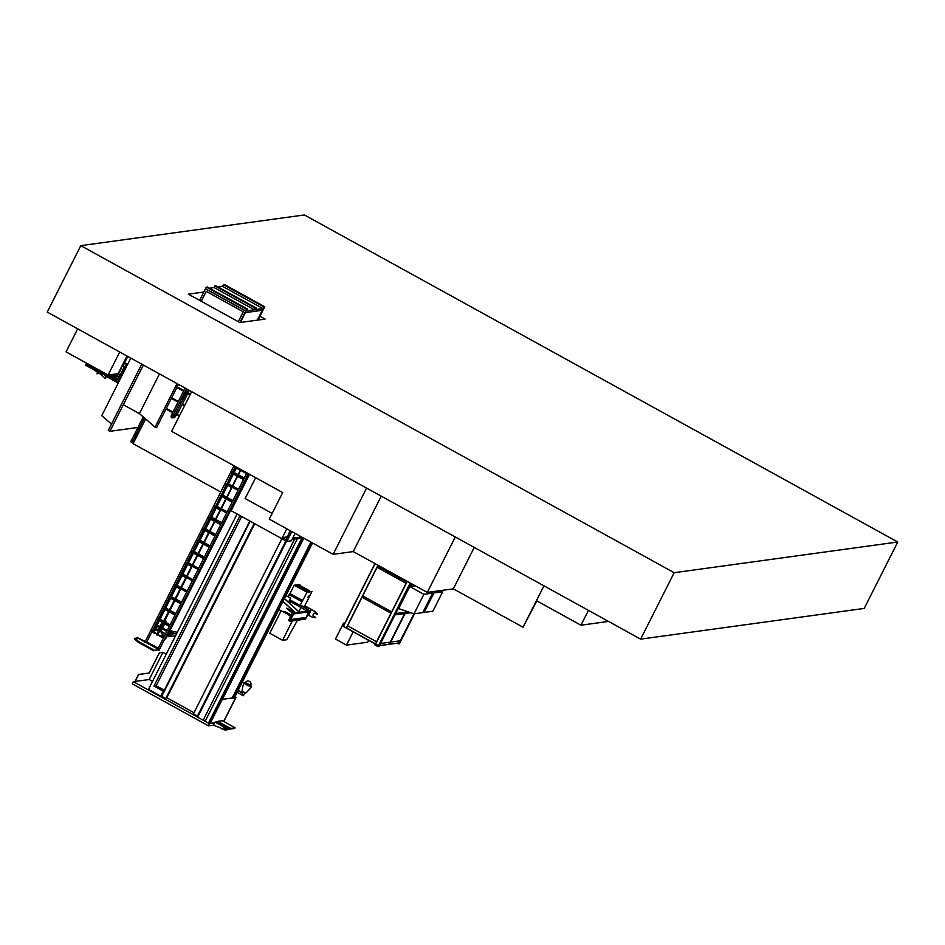 <?xml version="1.0" encoding="UTF-8"?>
<svg xmlns="http://www.w3.org/2000/svg" width="945" height="945" viewBox="0 0 945 945"><rect width="100%" height="100%" fill="white"/><g stroke="black" fill="none" stroke-linecap="round" stroke-linejoin="round"><path stroke-width="1.42" d="M897.75 542.005L304.373 214.952L80.797 245.653L47.25 312.074L640.627 639.127L674.175 572.705L897.75 542.005L864.202 608.426L640.627 639.127M259.958 316.244L265.108 319.079L239.865 322.552L188.35 294.167L203.837 292.04M80.797 245.653L674.175 572.705M216.015 709.754L215.401 709.364L302.329 537.374M221.201 699.489L235.907 697.505L221.201 699.489L209.117 723.433L214.55 722.937M235.907 697.505L223.823 721.425M221.744 699.43L303.31 537.918M209.117 723.433L221.26 699.513M221.756 699.442L209.672 723.397L221.768 699.442M235.612 697.764L223.693 721.354L235.612 697.764M311.614 542.489L233.013 698.083M310.917 542.111L232.057 698.213M311.011 542.158L232.186 698.201M311.519 542.442L232.895 698.107M302.731 537.599L216.074 709.423L302.837 537.658M303.014 537.752L221.331 699.465M303.817 538.201L222.311 699.56M217.799 721.756L214.952 722.145L213.44 725.134L208.443 725.819L132.241 683.826L133.339 681.664L149.18 679.538L152.535 681.38M214.539 722.972L209.53 723.657L208.467 723.079M208.443 725.819L209.53 723.657M196.749 716.617L133.339 681.664M162.906 652.357L159.339 652.794L162.859 652.31L166.261 654.188L162.906 652.357L149.18 679.538M135.088 681.463L138.608 674.506L149.192 673.053L159.41 652.83M159.339 652.794L149.133 673.017L138.537 674.47L135.017 681.428M239.77 687.074L278.893 609.631L238.14 690.382M237.16 692.319L234.336 697.906M234.159 697.93L312.452 542.95L234.147 697.93M197.127 715.873L196.725 716.664L208.443 723.149L302.27 537.351L208.443 723.149M294.757 538.863L203.163 720.208M297.486 538.496L205.124 721.33M225.382 727.874L224.048 729.363L225.382 727.874L221.177 725.536L225.382 727.874M217.787 721.826L215.082 722.193L221.177 725.547L220.539 725.004L222.181 724.685M213.44 725.134L224.048 729.363M214.952 722.145L225.784 727.567M218.413 724.035L218.98 722.925M224.922 729.894L223.044 729.008L225.3 730.048L228.702 729.54M228.466 728.158L226.576 728.737L225.134 728.134M223.433 725.382L226.304 726.953M226.599 728.737L228.938 728.406M226.576 728.737L225.394 730.001L228.903 729.516L228.277 728.973M228.903 729.516L229.741 728.808L228.903 729.516M223.221 729.138L222.477 728.796M223.233 729.162L222.229 729.079M223.315 729.209L222.217 729.091M222.985 729.729L222.169 729.316M220.752 492.002L133.103 443.689L145.601 418.966M179.196 416.367L176.809 415.056M175.404 414.288L174.045 413.532M172.651 412.764L165.966 409.079M177.034 387.166L183.72 390.84M185.114 391.62L185.846 392.021M187.913 393.155L190.264 394.455M190.099 394.786L187.748 393.486M185.681 392.352L184.948 391.951M183.554 391.183L176.869 387.497M171.506 398.117L178.18 401.802M179.585 402.582L180.979 403.35M182.373 404.117L184.736 405.417M184.559 405.748L182.208 404.448M180.814 403.68L179.42 402.913M178.014 402.133L171.328 398.459M166.131 408.748L172.817 412.433M174.211 413.201L175.593 413.957M176.987 414.737L179.361 416.036M179.526 415.717L177.164 414.418M175.77 413.638L174.376 412.882M172.982 412.103L166.296 408.429M184.889 405.086L182.539 403.787M181.145 403.019L179.751 402.251M178.345 401.483L171.671 397.798M190.429 394.124L188.079 392.825M186.011 391.691L185.279 391.289M183.885 390.521L177.199 386.836M133.422 443.063L132.111 442.343L144.431 417.962M132.241 442.414L144.408 417.938M132.028 442.449L130.741 441.74L143.262 416.946M286.524 541.237L198.084 716.298L197.458 716.062L193.43 713.841L281.905 538.697M193.985 712.731L166.84 697.764L254.748 523.731M166.84 697.764L254.666 523.684M254.217 523.435L165.741 698.579L254.311 523.483M165.741 698.579L161.371 696.087L249.823 521.014L161.371 696.087M164.406 691.031L163.296 691.173L160.78 696.158L148.483 689.377L237.089 513.997M161.89 696.004L160.78 696.158M240.042 515.627L153.964 686.035L163.296 691.173M241.648 516.502L156.173 685.727L164.324 690.228M156.173 685.727L153.964 686.035M292.714 538.178L299.589 537.232L292.714 538.178M290.115 530.653L286.843 538.154M245.145 498.523L272.148 513.407L245.145 498.523L255.658 477.697L245.145 498.523M295.123 533.405L291.391 540.8L286.843 541.414L231.159 510.725L249.539 474.319M286.843 541.414L291.816 531.586M286.914 536.973L282.354 537.599L286.087 539.666L290.528 530.877M282.354 537.599L286.796 528.81M300.994 536.642L300.12 538.378L292.182 539.217M299.057 538.284L300.132 536.169M299.411 538.473L300.486 536.358M306.074 617.664A11.564 1.819 -153.2 0 1 306.05 617.924A11.564 1.819 -153.2 0 1 305.613 618.16L290.257 620.263L289.891 621.255L288.603 620.534L292.288 613.234L293.576 613.943L290.257 620.263M306.015 617.983A11.564 1.819 -153.2 0 1 305.991 618.042A11.564 1.819 -153.2 0 1 305.554 618.278L290.198 620.381M306.18 617.428L305.956 617.876A11.47 1.807 -153.2 0 1 305.518 618.113L290.174 620.215M306.251 617.404A11.564 1.819 -153.2 0 1 305.944 617.498L290.599 619.601M300.971 605.296L302.081 605.91A11.683 1.843 -153.2 0 1 309.369 611.604A11.683 1.843 -153.2 0 1 308.92 611.84L293.576 613.943M309.369 611.604L306.546 617.203A11.683 1.843 -153.2 0 1 306.097 617.428L290.753 619.542M306.605 611.261A10.171 1.607 -153.2 0 0 300.923 607.458L301.668 605.958A10.171 1.607 -153.2 0 1 308.023 610.919A10.171 1.607 -153.2 0 1 307.633 611.131L292.288 613.234M306.085 617.735A11.683 1.843 -153.2 0 1 306.097 618.089A11.683 1.843 -153.2 0 1 305.648 618.325L290.292 620.44M306.097 618.089L305.684 618.904A11.683 1.843 -153.2 0 1 305.235 619.14L289.891 621.255M298.974 611.864A10.36 1.63 -153.2 0 1 299.612 612.23M301.668 605.958L300.569 605.355M300.923 607.458L289.312 601.055M288.508 602.26L290.564 598.185L285.969 595.645M288.638 602.378L290.564 598.185M290.776 598.161L286.016 595.539L288.166 596.708L289.205 594.653L301.987 601.693L300.108 605.414L301.16 605.402M289.95 603.595L290.812 601.882M290.776 601.87L289.264 601.138M289.832 603.477L290.623 601.882M284.398 598.492L299.4 612.254M284.35 598.575L299.281 612.277M295.36 612.809L282.921 601.398M295.478 612.797L282.968 601.315M278.787 609.584L286.796 613.624M294.911 612.277L295.785 612.75M290.942 616.317L284.87 611.557L291.509 615.183M284.87 611.557L290.741 616.719M292.371 613.222L286.607 608.131L292.974 613.14M286.654 608.131L295.194 612.832M308.85 596.023L307.834 597.264L308.85 596.023M304.125 607.08L311.944 591.582L306.96 591.617L296.08 585.616L300.12 585.061L299.163 584.542L294.261 585.215L307.031 592.255L301.987 601.693M311.944 591.582L307.031 592.255M281.137 610.765L269.774 633.268L282.555 640.308L286.678 639.741L297.486 620.203M292.359 620.912L282.555 640.308M289.938 599.815L300.108 605.414M294.261 585.215L290.009 593.614L302.79 600.666M290.009 593.614L289.205 594.653M309.665 590.826L300.014 585.498L298.443 586.916M309.169 590.897L299.506 585.569M307.621 591.523L298.915 586.727M307.219 591.582L298.514 586.786M304.774 605.792L315.157 611.58L304.656 606.028M315.713 617.723L313.728 617.404A2.433 2.339 -97.8 0 0 312.311 617.132L307.692 614.923M311.295 609.667L308.424 615.325L311.271 609.679M314.839 611.628L314.898 611.958A2.433 2.339 -97.8 0 0 315.925 613.057L317.213 613.766M317.532 613.718L316.244 613.01A2.433 2.339 82.2 0 1 315.228 611.911L314.72 611.852M317.154 614.285L316.185 614.061A1.831 1.772 -97.8 0 0 313.055 615.266A1.831 1.772 -97.8 0 0 314.673 617.05M314.992 617.014A1.831 1.772 82.2 0 1 314.732 613.388M347.606 625.803L346.472 628.106L343.259 626.334L374.964 563.574L343.212 626.346L353.17 631.839L346.461 645.116L335.487 639.068L343.531 623.145L344.547 623.7L343.224 626.334L344.547 623.7L343.602 623.168L344.949 622.979M379.583 645.718L380.74 643.451L379.583 645.73L378.673 645.848L375.448 644.077L377.09 640.734M389.683 644.336L390.84 642.057L389.683 644.336L388.619 644.407M410.981 583.667L410.284 584.955M404.318 613.589L404.968 612.301L404.377 613.577M395.884 613.553L395.234 614.829M405.618 584.282L407.118 581.305M377.799 566.02L377.126 567.343L406.102 583.313L377.114 567.343L362.679 595.905L391.679 611.876L406.102 583.313M390.509 614.167L392.187 610.848M362.703 595.917L362.029 597.228L391.006 613.199L362.029 597.228M406.752 581.99L377.787 566.02L378.13 565.323M406.078 583.313L391.655 611.876M380.788 643.439L379.63 645.636L388.667 644.407L378.626 645.86L375.13 643.899L374.657 644.738L378.201 646.687L410.378 583.089M378.201 646.687L379.736 645.707M344.972 622.944L343.531 623.145M346.402 628.094L353.17 631.803M368.621 640.32L367.676 642.21L346.461 645.116M346.472 628.106L375.437 644.077L407.153 581.317L375.448 644.077L346.472 628.106M388.667 644.407L389.872 642.198M376.559 641.761L391.006 613.199L376.559 641.761L347.583 625.791L362.018 597.228M397.065 643.25L399.404 643.781L399.829 642.943L398.707 643.025M404.684 613.577L394.927 614.876L380.563 643.474L390.261 642.139L404.684 613.577L394.927 614.876M394.998 614.911L380.563 643.474M410.851 612.738L405.098 613.529L390.663 642.08L400.361 640.757L413.981 613.789M390.663 642.08L405.098 613.529M410.756 612.703L405.027 613.494M398.294 643.923L398.613 643.037M399.829 642.943L398.719 643.096M406.279 611.191L405.759 612.195L406.208 611.167M405.759 612.195L408.252 611.852M405.948 611.072L405.358 612.254L395.601 613.553L410.024 584.99L413.059 584.577M413.119 584.612L410.095 585.026L395.671 613.589M405.984 612.171L405.334 613.447M389.777 644.218L398.766 643.013L399.971 640.804M390.876 642.057L389.73 644.254L398.766 643.013M440.606 590.59L442.697 591.735L433.968 592.928L424.128 612.419L423.029 612.053M442.697 591.735L432.845 611.226L424.128 612.419M431.877 591.783L433.968 592.928M398.636 608.604L409.776 586.55L423.868 594.322L414.028 613.813L398.636 608.604M415.268 585.794L409.776 586.55M430.507 591.972L432.597 593.117L422.758 612.608L414.028 613.813M432.597 593.117L423.868 594.322M137.958 427.447L109.88 431.31L143.356 365.042M109.88 431.31L108.273 430.424L141.738 364.156M608.509 621.42L580.951 625.212L588.452 610.364M580.951 625.212L536.441 600.677L543.942 585.829L523.034 627.244L453.34 588.841L474.26 547.427M177.046 383.611L155.051 427.152L139.423 413.627L159.481 373.936L139.423 413.627L123.334 404.755L143.38 365.065M155.051 427.152L156.539 427.731L178.44 384.379M111.475 424.081L101.741 415.646L130.8 358.12M453.34 588.841L427.282 592.409L353.217 551.585L333.124 554.349L269.254 519.148L282.673 492.581L171.612 431.369L191.67 391.679M333.124 554.349L366.589 488.081M523.034 627.244L536.819 600.878M427.282 592.409L455.289 536.973M353.217 551.585L381.225 496.149M118.302 374.326L120.003 375.26M99.473 373.44L96.851 373.795L97.772 371.964M96.685 371.373L97.607 371.881L96.851 373.795M106.809 375.307L105.285 378.331L97.642 371.846M106.537 375.153L104.989 378.213M106.407 376.098L111.628 378.969M112.29 379.335L118.385 382.69M118.219 383.02L106.242 376.429M96.579 371.527L94.417 370.428M104.222 373.877L101.906 374.196L102.296 373.417M101.906 374.196L85.617 365.219L86.03 364.392L102.308 373.358L86.03 364.392L86.633 363.211M127.528 364.581L124.173 363.494L127.41 364.427L125.413 363.329L125.094 363.943M125.413 363.329L127.587 364.475M124.173 363.494L122.838 366.152L126.193 367.239M110.104 377.114L108.002 375.956L108.498 374.988M109.147 374.893L111.049 375.945M104.623 374.102L103.714 373.062M106.915 375.366L105.994 374.858M111.805 378.059L111.404 377.303M114.605 379.606L113.176 378.815M125.661 367.31L118.408 381.697L115.703 380.197L116.27 378.815L117.782 379.654L124.22 366.92M102.414 372.873L100.702 371.94L101.08 371.172M127.74 356.442L122.968 366.223M122.035 365.845L122.791 366.247M109.549 374.834L111.156 375.72M115.609 378.177L117.901 379.441M102.509 372.401L103.844 373.015L102.592 372.342L102.261 373.582L103.501 373.476M105.875 374.137L107.021 374.893L106.868 376.122L106.324 374.066M111.486 377.35L110.281 376.582L111.64 377.338M113.565 378.378L114.711 379.134L114.558 380.362L114.758 379.028L113.813 378.343M118.408 381.697L126.075 367.262M114.558 380.362L115.703 380.197M110.199 376.642L109.951 377.823L111.191 377.716M106.868 376.122L108.002 375.956M114.711 379.134L116.318 378.969M102.603 372.46L102.355 373.629M110.305 376.701L110.057 377.87M107.754 374.858L107.021 374.893M117.475 375.779L113.305 374.326M112.538 378.839L112.219 379.453L111.876 378.484M112.254 374.468L117.759 376.807A3.898 0.614 -153.2 0 0 117.853 376.606M113.128 374.35L116.648 376.11L118.007 376.311L117.688 375.543M111.994 377.693L111.652 378.354L112.62 378.886L113.825 378.638M114.073 377.764L113.01 377.823M112.62 378.886L113.128 377.894M105.367 374.881L104.399 375.141M104.812 373.736L104.482 374.397L105.438 374.929L106.643 374.681M105.438 374.929L105.946 373.936M111.368 376.96L110.719 376.606M111.782 374.515L112.29 375.118M112.171 374.48L114.711 375.815A3.898 0.614 -153.2 0 0 114.853 375.886M117.688 376.819A3.898 0.614 -153.2 0 1 117.629 376.819A3.898 0.614 -153.2 0 1 116.956 376.701M114.747 376.464L115.514 376.571L114.747 376.464L115.514 376.571L114.747 376.464L113.802 378.319L114.451 378.661L115.514 376.594M115.845 376.819L115.006 376.819L115.845 376.819L114.569 378.461M114.617 375.827L114.014 377.587L114.711 375.815M114.77 376.783L114.569 376.086M115.054 378.39L116.306 376.819M113.046 377.303A1.075 1.028 82.2 0 1 112.75 375.212M111.829 375.779A1.075 1.028 82.2 0 1 113.589 375.673A1.075 1.028 82.2 0 1 112.892 377.338A1.075 1.028 82.2 0 1 111.829 375.779M113.719 377.622L112.361 377.835A0.756 0.721 82.2 0 1 112.231 377.823L111.829 377.598A0.756 0.721 82.2 0 1 111.746 377.492L111.144 376.204L111.994 374.503M106.667 374.255L107.328 374.622M105.958 373.866L105.178 373.877A0.756 0.721 82.2 0 1 105.049 373.866L104.647 373.641A0.756 0.721 82.2 0 1 104.564 373.535L104.127 372.85M104.186 373.003L103.584 372.554M77.679 328.848L66.044 351.871L108.084 375.035L118.09 373.665L126.996 356.029M108.084 375.035L119.72 352.012M144.727 642.553L146.829 641.891L158.299 648.223M232.316 473.433L237.36 476.221L232.399 473.126L233.179 471.921L238.152 474.662M243.019 478.973L243.798 477.78L243.066 478.973M242.948 479.292L237.632 476.363L242.936 479.292M238.412 474.803L243.798 477.78M237.691 490.526L238.093 489.073L237.467 490.396M226.611 484.726L231.655 487.514L226.694 484.407L227.473 483.214L232.446 485.954M232.706 486.096L238.093 489.073M231.986 501.819L232.387 500.366L231.761 501.689M220.906 496.019L225.949 498.806L220.988 495.7L221.768 494.507L226.741 497.247M231.549 501.878L226.221 498.948L231.525 501.878M227.001 497.389L232.387 500.366M226.28 513.111L226.694 511.647L226.056 512.981M215.2 507.311L220.244 510.087L215.283 506.992L216.062 505.799L221.035 508.54M221.295 508.682L226.694 511.647M220.587 524.404L220.988 522.939L220.362 524.274M209.495 518.604L214.55 521.38L209.577 518.285L210.357 517.092L215.33 519.833M220.138 524.463L214.81 521.522L220.126 524.463M215.602 519.974L220.988 522.939M214.881 535.685L215.283 534.232L214.657 535.567M203.801 529.897L208.845 532.673L203.872 529.578L204.663 528.385L209.625 531.114M209.896 531.267L215.283 534.232M209.176 546.978L209.577 545.525L208.951 546.86M198.096 541.19L203.14 543.966L198.178 540.871L198.958 539.666L203.919 542.406M208.727 547.037L203.399 544.107L208.715 547.037M204.191 542.56L209.577 545.525M192.39 552.482L197.434 555.258L192.473 552.163L193.252 550.959L198.226 553.699M203.092 558.011L203.872 556.818L203.14 558.011M203.021 558.33L197.706 555.4L203.01 558.33M198.485 553.841L203.872 556.818M197.765 569.563L198.166 568.11L197.54 569.445M186.685 563.763L191.729 566.551L186.767 563.456L187.547 562.251L192.52 564.992M192.78 565.134L198.166 568.11M192.059 580.856L192.461 579.403L191.835 580.726M186.035 577.832L181.062 574.749L181.842 573.544L186.815 576.285M187.075 576.426L192.461 579.403M165.718 637.225L165.729 637.828M152.854 630.728L152.842 630.126L152.854 630.728M169.155 632.146L170.549 632.914L169.12 632.229L170.395 632.926L168.718 636.257L170.395 632.926L169.072 632.311M170.549 632.914L168.718 636.257L170.242 632.949M167.289 635.572L168.564 636.268M157.543 626.062L155.689 629.181L157.331 625.944M154.413 628.472L155.689 629.181M186.354 592.149L186.767 590.696L186.13 592.019M175.274 586.349L180.318 589.137L175.357 586.03L176.136 584.837L181.109 587.577M181.369 587.719L186.767 590.696M180.66 603.442L181.062 601.977L180.436 603.312M169.568 597.642L174.624 600.429L169.651 597.323L170.443 596.13L175.404 598.87M180.212 603.501L174.884 600.559L180.2 603.501M175.675 599.012L181.062 601.977M169.249 631.473L168.375 630.988L169.249 631.473M158.583 620.452L156.138 625.295L159.575 627.185M162.221 628.638L166.887 631.213M236.132 466.924L233.521 472.11M232.73 473.669L227.816 483.403M227.024 484.962L222.11 494.696M221.319 496.255L216.405 505.988M215.625 507.536L210.7 517.281M209.92 518.829L204.994 528.562M204.214 530.121L199.3 539.855M198.509 541.414L193.595 551.148M192.804 552.707L187.89 562.44M187.098 564L182.184 573.733M181.393 575.292L176.479 585.026M175.699 586.585L170.773 596.319M169.994 597.878L165.068 607.611M164.288 609.159L159.374 618.892M157.118 624.976L159.256 620.83L157.118 624.976L159.906 626.511M167.241 630.528L162.564 627.952L167.23 630.551M236.782 467.35L240.727 469.559L236.805 467.303L234.159 472.465M233.38 474.024L228.454 483.757M222.784 495.062L227.698 485.328L222.748 495.05M221.969 496.609L217.055 506.343L221.992 496.621M216.263 507.902L211.349 517.636L216.299 507.914M210.558 519.183L205.644 528.916M204.852 530.476L199.938 540.209M199.159 541.768L194.233 551.502L199.182 541.792M193.453 553.061L188.527 562.795M187.748 564.354L182.834 574.087L187.772 564.366M182.042 575.647L177.128 585.38L182.066 575.659M171.447 596.685L176.372 586.951L171.423 596.673M170.632 598.232L165.718 607.966L170.667 598.244M164.926 609.513L160.012 619.258M236.746 467.362L234.195 472.476M233.403 474.036L228.489 483.769M210.593 519.207L205.667 528.94M204.888 530.499L199.974 540.233M193.477 553.073L188.563 562.807M164.962 609.537L160.048 619.27M157.165 624.976L159.918 626.5M246.858 472.913L240.999 469.677M246.846 472.925L240.987 469.7M236.404 468.023L240.384 470.22M240.656 470.362L246.515 473.599M174.955 614.734L175.357 613.27L174.73 614.604M163.875 608.934L168.919 611.71L163.946 608.615L164.737 607.422L169.698 610.163M169.97 610.305L175.357 613.27M169.249 626.015L169.651 624.562L169.025 625.897M158.169 620.227L162.02 622.342L158.252 619.908L159.032 618.715L162.8 620.794M168.801 626.086L164.666 623.806L168.789 626.074M165.493 622.271L169.651 624.562M152.464 631.52L153.574 632.134L152.547 631.201L153.326 629.996L154.366 630.575M163.166 637.06L163.946 635.855L163.213 637.048M162.516 635.064L163.946 635.855M175.522 631.744L169.84 632.559M170.525 632.961L171.6 634.083L170.242 636.528L171.6 634.083L170.525 632.961M175.687 631.721L177.034 632.453L175.026 636.847M174.116 631.851L170.017 630.445L174.104 631.851L172.711 632.158M221.697 522.727L215.838 519.49L221.685 522.75M215.578 519.348L211.621 517.163M215.566 519.372L211.574 517.175M162.304 636.942L161.465 637.072L162.54 634.756L160.792 631.284L165.505 621.964L164.56 621.007M163.142 635.418L163.461 634.638L161.654 633.776L163.45 634.638M161.878 636.706L162.469 635.075L163.072 635.371M164.832 620.463L166.355 621.314L166.107 622.613M155.004 633.504L153.48 632.311L155.866 633.398M164.206 620.203L162.93 620.534L158.217 629.866L156.09 630.658L154.756 630.126L153.48 632.311M164.288 620.865L163.201 620.345M157 633.835L155.417 633.008M161.441 637.06L158.323 634.556M156.09 630.658L154.98 630.173M161.548 633.788L160.898 631.272L164.43 624.267L165.269 624.137M164.843 623.901L165.434 622.271L166.036 622.578M155.015 633.516L153.397 632.63M158.122 633.032L158.146 634.886A0.756 0.721 82.2 0 1 157.591 635.276A0.756 0.721 -97.8 0 0 158.11 634.898L158.075 633.138M157.602 635.276L157.567 635.288A0.756 0.721 -97.8 0 1 156.823 634.178L157.13 633.575L158.417 634.284M157.342 632.961L157.13 633.575M157.803 633.162L158.382 632.205M158.394 632.028L157.85 633.693M157.803 633.693L158.5 631.768M159.256 631.591L158.465 631.166M241.022 469.63L159.658 630.787L158.996 630.469L240.762 469.476M135.17 638.926L134.391 638.56L135.17 638.926M137.781 637.97L159.091 649.711L154.141 650.384M134.698 638.347L137.958 637.899L138.348 638.489L135.548 638.867M234.006 465.755L145.034 641.891M154.118 650.455L159.091 649.711M250.614 685.562A4.312 0.685 -153.2 0 1 251.559 686.578C247.625 691.575 245.511 693.665 245.216 692.862L242.617 691.445M251.559 686.578A4.312 0.685 -153.2 0 1 251.382 686.661A4.312 0.685 -153.2 0 1 246.952 685.007A4.312 0.685 -153.2 0 1 243.857 682.68A4.312 0.685 -153.2 0 1 244.011 682.597A4.312 0.685 -153.2 0 1 245.227 682.845M250.366 685.857L245.121 683.211M243.349 695.685L241.388 694.681M243.361 695.733L244.838 692.803M238.01 690.311L242.357 692.709M242.522 692.886L241.648 694.799L237.03 692.248M242.487 693.134L237.868 690.582M247.578 309.121L246.739 310.787L245.735 310.929L246.574 309.263L245.995 310.574L246.81 310.468L247.578 309.121L207.238 286.961L247.484 309.145M258.032 320.048L263.856 308.531L245.676 311.023L205.49 288.745L245.735 310.929L263.903 308.424L264.742 306.771L263.171 308.224L263.738 306.912L262.899 308.566L263.856 308.531L245.676 311.023L205.443 288.851L206.329 287.091L246.574 309.263M206.329 287.091L246.669 309.251M246.22 310.149L246.81 310.468M256.166 307.952L215.826 285.78L256.166 307.952L255.327 309.606L254.311 309.747L255.256 308.07L254.583 309.405L255.386 309.287L254.807 308.968M209.589 288.19L214.078 287.563L254.311 309.747M214.078 287.563L214.917 285.91L255.15 308.082M214.917 285.91L255.256 308.07M256.06 307.964L255.386 309.287M263.738 306.912L223.504 284.728L263.844 306.889M263.383 307.786L263.974 308.105M264.742 306.771L224.508 284.587L264.647 306.782M223.504 284.728L222.666 286.394L262.899 308.566M218.165 287.008L222.666 286.394M257.536 320.119L262.509 310.255L245.346 312.618L240.361 322.481M239.865 322.552L245.676 311.023L205.443 288.851L199.619 300.368M238.246 321.666L243.231 311.803L206.211 291.391L201.238 301.254M257.312 320.154L262.297 310.291M206.246 291.414L201.273 301.278M182.054 397.632L181.747 398.247M222.193 699.607L210.097 723.551M222.146 699.595L210.062 723.539M312.311 542.879L233.982 697.953L312.322 542.879M284.48 598.575L312.547 543.009L284.48 598.563M223.646 729.233L225.382 728.276M225.571 727.685L228.088 727.945M222.229 724.72L220.835 724.909L221.307 725.347M225.323 728.241L221.177 725.536M226.694 728.134L225.631 727.721M225.56 727.603L221.366 725.287M230.946 728.394L234.986 727.839L223.705 721.354L222.099 720.74L218.059 721.295L218.897 722.015L230.946 728.583L234.974 728.028L230.982 728.5L218.803 722.169L229.34 727.78M230.556 729.008L218.59 722.712L230.556 729.008L234.596 728.453L230.556 729.008L229.245 727.945L230.934 728.595L235.022 728.016M217.882 721.555L218.59 722.665L229.245 727.945L217.787 722.098M218.897 722.015L218.059 721.295M217.905 721.401L218.791 722.181L218.011 721.283L222.051 720.728L223.705 721.354M235.045 727.815L223.705 721.366M218.59 722.712L217.858 721.46M197.458 716.062L285.922 540.906M250.189 521.215L161.725 696.359M305.826 617.51L305.518 618.113M308.92 611.84L306.097 617.428M305.648 618.325L305.235 619.14M298.809 611.722L300.959 607.481M346.272 628.023L377.988 565.24M343.378 626.429L375.094 563.645M395.187 614.841L395.825 613.565L395.187 614.841M378.461 645.766L410.177 582.982M375.567 644.171L407.283 581.388M405.275 613.459L405.925 612.171L405.287 613.459M388.773 644.466L389.919 642.187M346.52 627.952L375.484 643.923M379.713 645.553L388.808 644.301M399.782 642.954L414.536 613.742L399.782 642.954M398.873 643.072L400.018 640.804M389.812 644.171L398.908 642.919M126.169 364.593L124.835 367.251M126.512 364.723L125.165 367.381M114.758 379.028L116.27 378.815M117.936 376.323L115.751 376.819M232.494 472.949L237.585 475.76M237.857 475.914L243.113 478.808M226.788 484.242L231.891 487.053M232.151 487.195L237.408 490.101M221.083 495.534L226.186 498.346M226.446 498.487L231.702 501.393M215.377 506.827L220.48 509.638M220.74 509.78L226.009 512.686M209.672 518.12L214.775 520.931M215.035 521.073L220.303 523.979M203.978 529.413L209.069 532.224M209.341 532.366L214.598 535.26M209.105 532.815L214.409 535.744L209.105 532.826M198.273 540.705L203.364 543.517M203.636 543.659L208.892 546.553M192.567 551.998L197.659 554.798M197.93 554.951L203.187 557.845M186.862 563.279L191.965 566.09M192.225 566.244L197.481 569.138M181.156 574.572L186.26 577.383M186.519 577.537L191.776 580.431M175.451 585.865L180.554 588.676M180.814 588.818L186.082 591.724M169.757 597.157L174.849 599.969M175.108 600.11L180.377 603.016M164.052 608.45L169.143 611.261M169.415 611.403L174.671 614.309M169.179 611.852L174.482 614.782L169.179 611.864M158.347 619.743L162.245 621.893M164.891 623.346L168.966 625.59M152.641 631.036L153.811 631.673M161.926 636.15L163.261 636.883M155.287 633.067L156.929 633.977L155.287 633.067M158.24 634.697L159.953 635.642L158.24 634.697M161.701 636.599L163.072 637.355L161.701 636.611M176.668 633.174L171.577 633.871L170.395 633.221M166.863 631.272L162.186 628.697M159.54 627.244L157.52 626.122M165.517 633.93L160.863 631.366L165.517 633.93M158.205 629.902L156.173 628.779L158.193 629.902M175.345 635.796L170.395 636.481L169.108 635.772M165.576 633.823L160.792 631.284M158.252 629.783L156.232 628.673M176.55 633.41L171.6 634.083L170.313 633.374M166.781 631.425L162.115 628.85M159.469 627.397L157.437 626.275M175.321 635.831L170.372 636.517M169.675 631.13L172.581 632.111M169.757 630.965L172.84 632.016M166.355 621.314L165.351 621.444M164.43 620.251L163.414 620.381M159.918 635.867L161.524 636.753M166.509 621.822L165.505 621.964M158.795 631.284L158.559 632.394L159.244 631.532M158.299 631.851L158.595 632.689L159.103 632.181M158.536 631.295L158.961 630.469M158.996 631.543L159.41 630.717M250.673 685.243L245.428 682.609M188.657 390.013L183.732 398.069A0.803 0.768 -97.8 0 0 183.98 396.569A0.803 0.768 -97.8 0 0 183.507 396.487L182.598 396.616M185.681 395.908L184.251 395.187L187.252 389.245M189.319 390.38L177.353 414.052L174.341 417.595A0.803 0.768 -97.8 0 0 174.577 416.095A0.803 0.768 -97.8 0 0 174.116 416.013L172.852 416.19M177.353 414.052L175.935 413.331L183.637 398.081M171.848 417.784A0.803 0.768 -97.8 0 0 172.321 417.867L171.695 417.761C170.832 417.206 170.962 415.906 172.096 413.851L173.526 414.571L181.83 398.128M174.341 417.595L172.321 417.867A0.803 0.768 -97.8 0 0 172.77 416.544M224.815 729.942L224.189 729.634M229.033 728.465L234.643 728.43M121.137 368.704L117.499 375.921M104.387 375.141L104.706 374.527M111.758 374.539L110.707 376.606M158.276 648.27L246.881 472.854M159.008 650.361L248.287 473.622M158.063 649.912L158.937 650.384M235.411 466.535L232.588 472.122M232.316 472.642L227.225 483.592M226.623 483.934L221.52 494.885M220.917 495.227L215.814 506.177M215.212 506.52L209.778 517.281M209.506 517.813L203.813 529.082M203.612 529.483L198.107 540.375M197.907 540.776L192.402 551.667M192.201 552.069L186.697 562.96M186.496 563.35L180.991 574.253M180.802 574.643L175.297 585.546M175.097 585.935L169.592 596.838M169.391 597.228L163.887 608.131M163.686 608.521L158.181 619.424M157.98 619.814L152.476 630.705M152.275 631.106L146.829 641.891M180.979 575.056L186.023 577.844M231.419 472.63L232.375 473.161M225.713 483.923L226.67 484.454M220.008 495.215L220.965 495.747M214.302 506.508L215.259 507.028M208.597 517.789L209.566 518.321M202.891 529.082L203.86 529.613M197.186 540.375L198.155 540.906M191.492 551.667L192.449 552.199M185.787 562.96L186.744 563.492M180.082 574.253L181.038 574.784M164.265 639.966L166.237 637.91M166.261 637.887L249.019 474.036M151.389 632.866L152.606 631.603M153.681 630.197L156.149 625.295M174.376 585.546L175.345 586.077M168.671 596.838L169.639 597.37M162.965 608.131L163.934 608.651M157.272 619.412L158.228 619.944M151.566 630.705L152.523 631.236M175.593 631.697L169.946 632.477M175.309 635.867L170.301 636.552M183.484 601.918L184.086 601.835M198.58 572.02L199.182 571.938M213.676 542.135L214.279 542.052M228.773 512.249L229.375 512.166M155.512 624.704L156.102 624.621M170.608 594.818L171.21 594.736M185.704 564.921L186.307 564.85M200.801 535.035L201.403 534.953M215.897 505.15L216.499 505.067M243.881 482.352L244.471 482.269M231.005 475.264L231.596 475.181M163.461 634.638L161.855 633.752M159.835 636.174L161.453 637.072M158.701 632.299L158.205 633.292M157.98 631.792L158.595 632.689M158.358 631.154L158.772 630.327M159.339 631.673L159.764 630.847M134.497 639.021L138.301 642.316L153.799 650.857M138.761 641.655L154.189 650.16M135.064 638.454L138.773 641.655M137.958 637.899L145.246 641.478M242.558 691.516C241.731 691.752 242.156 688.81 243.857 682.68M250.39 685.987L250.697 685.385A3.012 3.012 0 0 0 247.602 681.038A3.012 3.012 0 0 0 245.322 682.668L245.015 683.27M242.263 692.886L242.818 691.787M172.462 416.367L173.526 414.571M172.096 413.851L185.125 388.064M181.983 397.81L186.519 388.844M174.022 416.036L175.935 413.331M183.318 396.557L184.251 395.187M183.732 398.069L181.724 398.341"/></g></svg>
